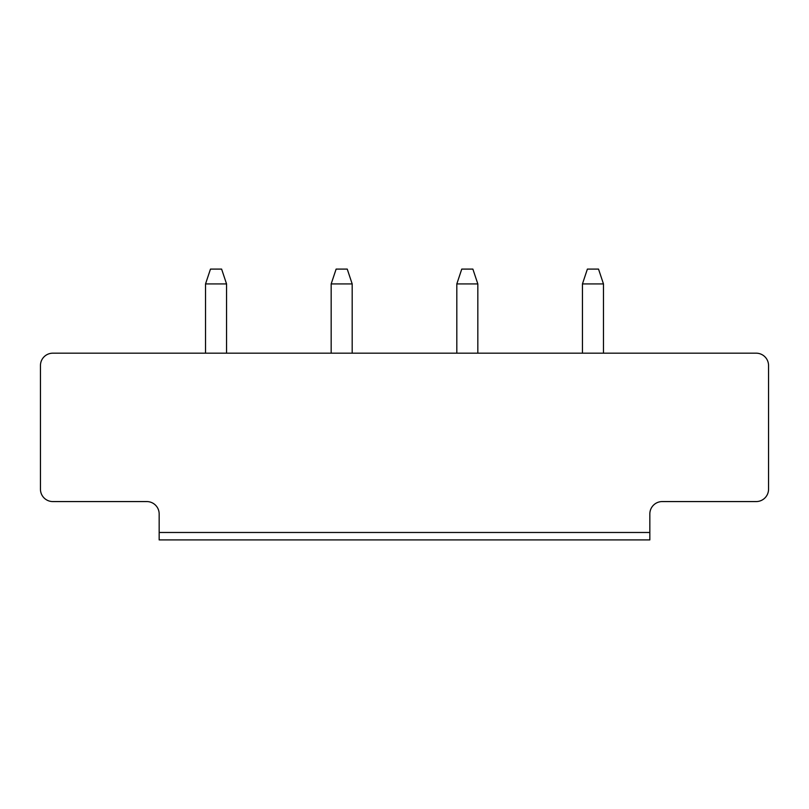 <?xml version="1.0" encoding="UTF-8"?>
<svg xmlns="http://www.w3.org/2000/svg" width="809" height="809" viewBox="0 0 809 809"><rect width="100%" height="100%" fill="white"/><g stroke="black" fill="none" stroke-linecap="round" stroke-linejoin="round"><path stroke-width="1.21" d="M52.818 353.179L756.182 353.179A12.368 12.368 0 0 1 768.55 365.547L768.55 489.202A12.368 12.368 0 0 1 756.182 501.57L662.207 501.57A12.368 12.368 0 0 0 649.839 513.937L649.839 532.484L159.161 532.484L159.161 513.937A12.368 12.368 0 0 0 146.793 501.57L52.818 501.57A12.368 12.368 0 0 1 40.45 489.202L40.45 365.547A12.368 12.368 0 0 1 52.818 353.179M159.161 532.484L159.161 539.906L649.839 539.906L649.839 532.484M205.537 353.179L205.537 283.929L226.56 283.929L226.56 353.179M352.188 353.179L352.188 283.929L331.174 283.929L331.174 353.179M603.463 353.179L603.463 283.929L582.44 283.929L582.44 353.179M477.826 353.179L477.826 283.929L456.812 283.929L456.812 353.179M226.56 283.929L221.605 269.094L210.482 269.094L205.537 283.929M331.174 283.929L336.119 269.094L347.243 269.094L352.188 283.929M582.44 283.929L587.395 269.094L598.518 269.094L603.463 283.929M456.812 283.929L461.757 269.094L472.881 269.094L477.826 283.929"/></g></svg>
